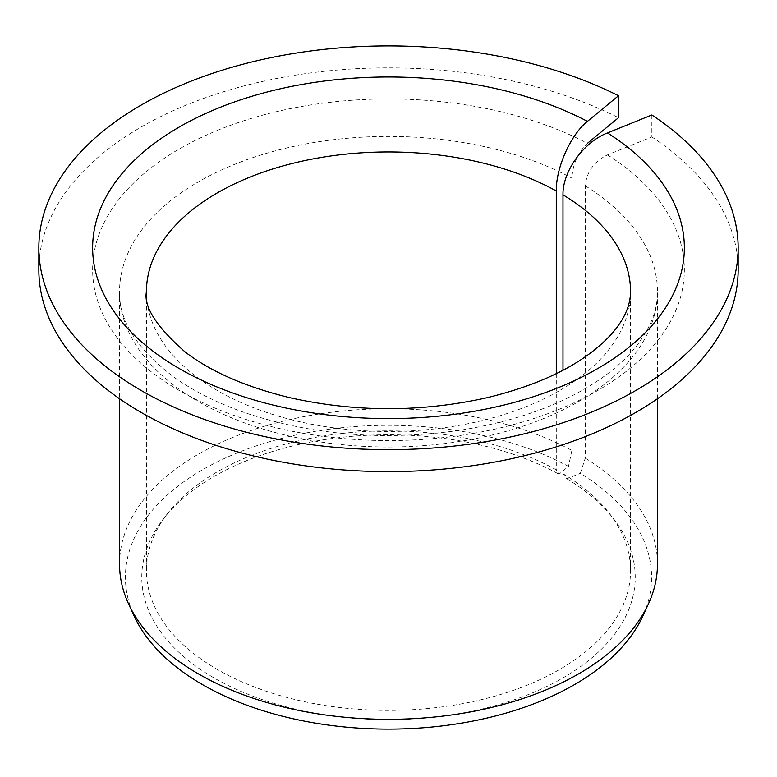 <?xml version="1.0" encoding="UTF-8"?>
<svg xmlns="http://www.w3.org/2000/svg" width="777" height="777" viewBox="0 0 777 777"><rect width="100%" height="100%" fill="white"/><g stroke="black" fill="none" stroke-linecap="round" stroke-linejoin="round"><path stroke-width="0.58" stroke-dasharray="3.88 2.91" d="M651.845 114.996L651.845 136.956L607.478 154.895C594.046 161.567 586.635 171.892 585.256 185.839L585.256 458.148L580.39 473.29A263.092 151.894 180 0 1 642.725 616.297M562.985 370.231L562.985 473.747L566.841 478.768L580.39 473.29M562.985 473.747A242.065 139.753 180 0 1 609.479 513.558A242.065 139.753 180 0 1 630.565 570.609A242.065 139.753 180 0 1 388.5 710.372A242.065 139.753 180 0 1 146.435 570.609A242.065 139.753 180 0 1 167.521 513.558A242.065 139.753 180 0 1 556.283 469.881L558.993 474.232L568.482 466.414A263.092 151.894 180 0 0 253.496 446.833A263.092 151.894 180 0 0 134.275 616.297M566.841 478.768A246.727 142.444 180 0 1 613.723 519.046A246.727 142.444 180 0 1 388.5 719.648A246.727 142.444 180 0 1 163.277 519.046A246.727 142.444 180 0 1 558.993 474.232M607.478 154.895A295.862 170.814 180 0 1 460.499 435.431A295.862 170.814 180 0 1 101.534 228.185A295.862 170.814 180 0 1 587.441 143.327C578.039 152.331 572.843 163.928 571.882 178.118L571.882 450.427L568.482 466.414M651.845 136.956A349.65 201.865 180 0 1 738.15 269.755M38.85 269.755A349.65 201.865 180 0 1 243.871 85.956A349.65 201.865 180 0 1 618.511 117.706M585.256 458.148A268.959 155.283 180 0 1 657.459 564.024M119.541 564.024A268.959 155.283 180 0 1 281.216 421.629A268.959 155.283 180 0 1 571.882 450.427M556.283 373.63L556.283 469.881M630.565 570.609L630.565 291.715A242.065 139.753 180 0 1 388.5 431.468A242.065 139.753 180 0 1 146.435 291.715L146.435 570.609M585.256 185.839A268.959 155.283 180 0 1 657.459 291.715A268.959 155.283 180 0 1 388.5 446.998A268.959 155.283 180 0 1 119.541 291.715A268.959 155.283 180 0 1 281.216 149.32A268.959 155.283 180 0 1 571.882 178.118M167.521 513.558L163.277 519.046M609.479 513.558L613.723 519.046M657.459 398.737L657.459 291.715C657.721 309.528 650.66 327.719 636.285 346.28C627.651 357.197 616.365 367.628 602.437 377.573C565.802 403.331 518.414 420.881 460.275 430.225C383.556 441.151 311.422 435.188 243.881 412.344C216.812 402.787 193.658 391.161 174.407 377.467C137.092 349.31 118.803 320.726 119.541 291.715L119.541 398.737"/><path stroke-width="1.17" d="M562.985 370.231L562.985 194.842C562.431 171.445 583.789 141.929 607.478 132.935A295.862 170.814 180 0 1 460.499 413.471A295.862 170.814 180 0 1 101.534 206.226A295.862 170.814 180 0 1 587.441 121.367C570.862 134.46 555.905 167.677 556.283 190.977L556.283 373.63M587.441 143.327L618.511 117.706L618.511 95.746A349.65 201.865 180 0 0 243.871 63.996A349.65 201.865 180 0 0 38.85 247.795A349.65 201.865 180 0 0 388.5 449.66A349.65 201.865 180 0 0 738.15 247.795A349.65 201.865 180 0 0 651.845 114.996L607.478 132.935M738.15 247.795L738.15 269.755A349.65 201.865 180 0 1 388.5 471.62A349.65 201.865 180 0 1 38.85 269.755L38.85 247.795M618.511 95.746L587.441 121.367M657.459 398.737L657.459 564.024A268.959 155.283 180 0 1 648.397 603.991A268.959 155.283 180 0 1 388.5 719.308A268.959 155.283 180 0 1 128.603 603.991A268.959 155.283 180 0 1 119.541 564.024L119.541 398.737M648.397 603.991L642.725 616.297A263.092 151.894 180 0 1 388.5 729.098A263.092 151.894 180 0 1 134.275 616.297L128.603 603.991M562.985 194.842A242.065 139.753 180 0 1 630.565 291.715C630.409 303.399 626.116 314.938 617.696 326.321C611.703 334.693 603.146 343.201 592.035 351.835C566.258 371.688 531.225 386.985 486.936 397.737C420.872 412.441 354.885 412.354 288.957 397.484C245.231 386.742 210.596 371.542 185.062 351.913C156.42 326.67 143.541 306.604 146.435 291.715A242.065 139.753 180 0 1 293.687 163.121A242.065 139.753 180 0 1 556.283 190.977"/></g></svg>
